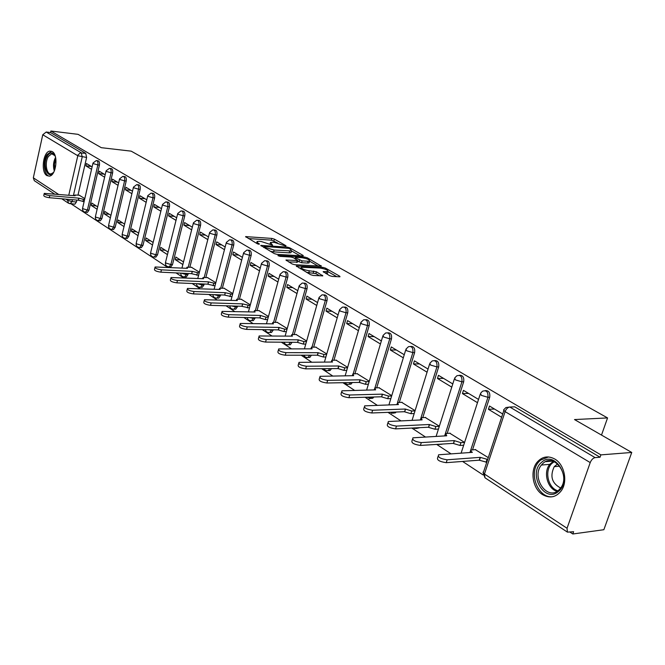 <?xml version="1.0" encoding="UTF-8"?>
<svg xmlns="http://www.w3.org/2000/svg" width="665" height="665" viewBox="0 0 665 665"><rect width="100%" height="100%" fill="white"/><g stroke="black" fill="none" stroke-linecap="round" stroke-linejoin="round"><path stroke-width="1" d="M285.8 246.108L286.008 245.734L274.371 239.134L271.885 238.419L245.568 236.607L257.347 243.772L259.134 244.288L259.383 243.914L257.879 243.041L257.064 241.486L259.018 241.337L261.187 241.486L272.575 245.202L270.456 242.409L274.479 242.417L285.8 246.108M52.227 151.578L49.925 151.088C43.092 151.52 40.565 172.202 46.907 175.61L49.393 176.134C56.192 175.585 58.611 154.77 52.227 151.578M554.834 459.058C548.043 455.434 542.133 456.498 537.096 462.233C529.739 470.928 532.698 488.709 542.565 494.619C549.789 498.667 556.031 497.378 561.277 490.77C568.001 481.676 564.452 464.478 554.834 459.058M329.557 275.659L332.217 276.424L339.474 276.798L339.998 276.748L339.682 276.175L325.493 268.12L322.882 267.372L296.233 265.958L310.605 274.695L313.298 275.468L322.808 275.875L316.415 271.794L309.333 270.796C303.789 269.857 301.162 268.677 301.461 267.247L320.148 268.07C325.626 269.009 328.236 270.181 327.961 271.594L323.157 271.603L329.557 275.659M50.873 131.013L78.079 134.347L101.28 147.68L131.188 151.155L607.561 417.919L574.51 419.565L631.75 452.458L600.877 454.877L50.873 131.013L50.532 132.551L46.226 132.027L81.313 152.842L82.202 156.982L73.399 195.618M302.741 255.934L303.298 255.892L303.016 255.377L289.699 247.829L287.18 247.097L260.755 245.402L274.204 253.565L276.806 254.313L302.741 255.934M307.313 257.812L321.345 266.15L294.745 264.72L292.101 263.955L285.958 260.007L297.754 260.547L293.614 257.796L291.021 257.047L279.948 256.366L277.937 255.468L304.745 257.072L307.313 257.812L307.006 258.885M631.75 452.458L603.853 529.714L572.823 533.987L570.105 532.191M71.163 203.889L167.563 267.322M176.042 272.899L183.515 277.82M192.16 283.506L199.999 288.66M208.81 294.462L217.031 299.873M226.025 305.792L234.654 311.469M243.831 317.504L252.891 323.464M262.268 329.632L271.777 335.892M281.353 342.192L291.345 348.768M301.129 355.21L311.636 362.117M321.636 368.701L332.683 375.966M342.916 382.707L354.536 390.355M365.019 397.246L377.246 405.293M387.978 412.35L400.862 420.829M411.851 428.061L425.434 436.996M436.697 444.411L451.02 453.838M462.574 461.435L483.123 474.96M600.877 454.877L600.046 457.229L595.092 457.62C593.047 458.069 591.426 459.723 590.221 462.591L567.045 528.259L567.42 532.125L573.629 531.717L572.823 533.987M50.532 132.551L85.719 153.332L86.608 157.472L78.005 195.069M76.857 200.074L76.425 201.977L72.036 201.603L69.991 203.806M54.43 193.947L34.306 180.681L33.325 177.813L42.76 134.754L46.226 132.027M105.178 174.77L99.243 171.204L98.686 173.615L104.172 174.172M97.689 206.857L91.845 203.099L91.288 205.477L96.176 205.884M118.636 182.875L112.435 179.143L111.861 181.578L117.389 182.119M110.947 215.369L104.837 211.445L104.272 213.856L109.193 214.246M132.493 191.212L126.017 187.314L125.427 189.783L130.988 190.306M124.596 224.13L118.212 220.032L117.639 222.476L122.593 222.841M146.774 199.799L139.999 195.726L139.392 198.228L144.995 198.735M138.661 233.157L131.986 228.876L131.396 231.345L136.383 231.703M161.487 208.652L154.405 204.396L153.79 206.931L159.425 207.414M153.15 242.467L146.175 237.987L145.569 240.489L150.589 240.821M176.666 217.788L169.259 213.332L168.619 215.901L174.297 216.366M168.087 252.06L160.797 247.38L160.174 249.915L165.228 250.223M192.318 227.206L184.579 222.551L183.922 225.152L189.633 225.593M183.498 261.952L175.876 257.056L175.228 259.624L180.323 259.907M208.486 236.931L200.381 232.06L199.708 234.703L205.452 235.111M199.4 272.16L191.379 267.247M225.177 246.981L216.699 241.877L216 244.554L221.786 244.936M215.826 282.708L207.43 277.554M242.426 257.355L233.548 252.018L232.833 254.728L238.652 255.086M232.792 293.598L224.005 288.203M260.256 268.086L250.963 262.492L250.223 265.252L256.075 265.568M250.323 304.853L241.121 299.2M278.702 279.184L268.968 273.323L268.203 276.125L274.088 276.407M268.452 316.498L258.826 310.572M297.795 290.672L287.588 284.537L286.806 287.371L292.725 287.621M287.222 328.543L277.13 322.326M317.571 302.575L306.873 296.133L306.058 299.017L312.01 299.225M306.648 341.012L296.075 334.495M338.061 314.902L326.839 308.153L326 311.079L331.976 311.245M326.773 353.938L315.684 347.097M359.308 327.687L347.537 320.605L346.673 323.572L352.674 323.697M347.637 367.338L336.008 360.147M381.361 340.954L369 333.522L368.102 336.54L374.137 336.606M369.283 381.228L357.08 373.688M404.254 354.736L391.278 346.922L390.347 349.99L396.406 350.006M391.752 395.658L378.942 387.728M428.044 369.05L414.411 360.846L413.455 363.963L419.524 363.921M415.085 410.638L401.635 402.308M452.757 383.921L438.451 375.309L437.462 378.476L443.547 378.377M439.324 426.199L425.218 417.454M478.351 399.316L463.463 390.355L462.433 393.58L468.534 393.406M464.411 442.308L449.731 433.206M502.707 413.979L489.49 406.016L488.418 409.291L494.536 409.05M488.285 457.628L475.234 449.59M485.251 390.596C488.783 390.48 490.271 392.707 489.706 397.263L472.557 449.773M459.424 375.284C462.807 375.168 464.22 377.329 463.68 381.776L447.179 433.347M434.611 360.58C437.844 360.447 439.199 362.558 438.667 366.897L422.782 417.562M410.737 346.44C413.846 346.29 415.143 348.344 414.628 352.591L399.308 402.383M387.77 332.832C390.754 332.666 391.993 334.67 391.486 338.834L376.714 387.778M365.642 319.724C368.51 319.549 369.698 321.503 369.208 325.584L354.944 373.713M344.312 307.097C347.08 306.906 348.219 308.809 347.745 312.808L333.963 360.156M323.739 294.919C326.407 294.711 327.513 296.565 327.047 300.497L313.722 347.088M303.872 283.165L303.905 283.165C306.474 282.957 307.529 284.77 307.072 288.618L294.188 334.47M291.993 342.276L290.231 342.467L288.643 344.728L287.205 344.852M284.628 271.777L284.811 271.794C287.247 271.653 288.244 273.431 287.795 277.147L275.31 322.292M273.24 329.807L271.428 330.189L269.815 332.467L268.494 332.567M266.042 260.788L266.357 260.805C268.677 260.722 269.608 262.476 269.167 266.067L257.081 310.522M255.111 317.762L254.944 318.36L253.265 318.327L251.628 320.621L250.414 320.688M248.078 250.156L248.511 250.181C250.713 250.156 251.603 251.877 251.162 255.352L239.442 299.142M237.571 306.133L237.363 306.897L235.693 306.856L234.038 309.159L232.925 309.208M230.713 239.882L231.245 239.915C233.349 239.932 234.18 241.628 233.748 244.994L222.384 288.136M220.605 294.886L220.356 295.809L218.694 295.75L217.039 298.061L216.009 298.095M213.906 229.94L214.529 229.982C216.532 230.04 217.322 231.703 216.89 234.969L205.867 277.48M204.172 284.013L203.897 285.077L202.243 285.011L200.581 287.313L199.633 287.338M197.63 220.315L198.328 220.364C200.248 220.456 200.996 222.085 200.572 225.26L189.866 267.164M188.253 273.481L187.946 274.687L186.308 274.603L184.646 276.906L183.764 276.923M181.869 210.988L182.642 211.054C184.471 211.162 185.178 212.767 184.77 215.859L172.493 264.612L170.863 264.52L169.209 266.823L168.395 266.823M166.591 201.952L167.422 202.027C169.176 202.16 169.858 203.739 169.45 206.749L157.514 254.845L155.893 254.753L154.247 257.039L153.499 257.031M151.786 193.191L152.667 193.266C154.347 193.424 154.995 194.978 154.596 197.912L142.983 245.368L141.371 245.269L139.733 247.555L139.043 247.538M137.414 184.687L138.345 184.779C139.958 184.953 140.573 186.474 140.19 189.342L128.885 236.175L127.281 236.067L125.66 238.344L125.012 238.328M123.474 176.441L124.446 176.533C125.993 176.724 126.583 178.22 126.2 181.021L115.195 227.255L113.607 227.139L111.994 229.4L111.396 229.383M109.933 168.428L110.947 168.536C112.435 168.735 112.992 170.207 112.618 172.942L101.903 218.585L100.324 218.461L98.171 220.697M96.782 160.647L97.83 160.764C99.26 160.972 99.792 162.418 99.426 165.095L88.977 210.165L87.414 210.04L85.311 212.251M607.561 417.919L601.501 435.076M92.103 166.907L86.425 163.49L85.885 165.868L91.329 166.441M84.804 198.586L79.168 195.169M91.288 205.477L97.132 209.242M104.272 213.856L110.373 217.788M117.639 222.476L124.006 226.582M131.396 231.345L138.054 235.643M145.569 240.489L152.526 244.978M160.174 249.915L167.447 254.604M175.228 259.624L182.842 264.537M85.885 165.868L91.554 169.301M440.745 444.395L442.973 444.02M416.473 428.509L419.208 427.695M392.965 413.156L395.417 412.824L396.141 412.034M370.53 398.451L372.816 398.21L373.838 396.997M348.925 384.287L351.045 384.121L352.3 382.533M328.094 370.629L330.081 370.53L331.494 368.61M308.003 357.454L309.857 357.413L311.403 355.201M288.61 344.736L290.347 344.736L291.935 342.475M269.865 332.442L271.503 332.492L273.124 330.214M251.852 320.621L253.307 320.655L254.944 318.36M234.388 309.167L235.718 309.2L237.363 306.897M217.488 298.078L218.702 298.12L220.356 295.809M201.121 287.338L202.235 287.38L203.897 285.077M185.269 276.939L186.283 276.981L187.946 274.687M169.899 266.856L170.839 266.906L172.493 264.612M155.003 257.081L155.868 257.131L157.514 254.845M140.556 247.604L141.346 247.654L142.983 245.368M126.525 238.403L127.256 238.452L128.885 236.175M112.909 229.467L113.582 229.516L115.195 227.255M99.675 220.788L100.299 220.83L101.903 218.585M86.824 212.351L87.398 212.401L88.977 210.165M600.046 457.229L514.76 406.839L511.319 406.972M74.322 204.155L74.862 204.197L76.425 201.977M98.686 173.615L104.613 177.198M111.861 181.578L118.054 185.327M125.427 189.783L131.894 193.698M139.392 198.228L146.159 202.318M153.79 206.931L160.855 211.204M168.619 215.901L176.017 220.373M183.922 225.152L191.653 229.832M199.708 234.703L207.796 239.591M216 244.554L224.471 249.674M232.833 254.728L241.694 260.09M250.223 265.252L259.508 270.863M268.203 276.125L277.928 282.002M286.806 287.371L296.997 293.539M306.058 299.017L316.74 305.476M326 311.079L337.205 317.853M346.673 323.572L358.427 330.688M368.102 336.54L380.447 343.996M390.347 349.99L403.306 357.828M413.455 363.963L427.063 372.192M437.462 378.476L451.743 387.113M462.433 393.58L477.295 402.566M488.418 409.291L501.618 417.279M270.248 243.157L269.948 244.205M256.865 242.251L256.532 243.307M277.413 242.891L271.411 240.173L248.311 238.527M300.04 255.767L291.494 250.904M288.951 248.394L264.088 246.391L265.875 247.671L274.105 250.048L291.453 250.921L290.572 249.309L288.951 248.394M270.356 251.328L273.606 251.86L274.105 250.048M291.17 251.935L290.954 252.708L289.134 252.85L273.606 251.86M309.549 261.179L318.094 266.042M288.66 261.96L297.322 262.11M294.47 258.286L295.102 258.319M308.086 261.237L309.566 261.121C309.807 259.766 307.255 258.627 301.902 257.712L295.925 257.347L295.36 257.388L295.634 257.92L302.101 260.88L308.086 261.237L307.579 263.057L309.059 262.941L309.25 262.243M307.579 263.057L301.594 262.708L297.588 261.154M327.646 272.7L327.438 273.431L325.867 273.548M306.54 272.334L308.809 272.658L309.333 270.796M319.591 275.792L315.892 273.656L308.809 272.658M301.237 268.045L298.926 267.912M336.748 276.657L327.945 271.644M84.098 201.67L78.329 200.198L78.802 198.153L84.571 199.616M79.542 195.202L74.688 195.044L75.112 195.768L44.247 193.382C44.214 194.296 46.06 195.044 49.784 195.626L78.802 198.153M78.329 200.198L49.318 197.713C45.594 197.131 43.749 196.383 43.79 195.46L44.164 193.748M54.04 171.612L53.956 171.736C48.229 181.537 41.504 164.87 47.439 155.81C50.498 151.67 53.158 151.969 55.411 156.707M54.954 155.652L51.662 153.781L48.379 156.475C44.414 162.435 46.475 175.086 51.238 173.831L53.399 172.551M51.562 151.254L46.957 154.646C42.552 161.337 44.065 175.527 49.277 176.15M541.651 462.283C555.134 449.349 573.13 480.122 558.392 491.485C544.527 503.904 527.42 473.463 541.651 462.283M558.567 490.305L560.786 487.869C570.595 475.101 554.053 452.582 543.072 463.289L541.41 465.043C530.978 477.088 546.888 500.953 558.567 490.305M560.686 488.019C551.875 483.364 549.731 476.24 554.253 466.639L557.661 463.904M548.45 456.938L540.429 460.155L538.451 462.233C528.035 474.087 538.924 499.615 553.38 496.564M198.594 275.302L191.728 273.747L192.16 271.362L199.184 273.024M191.778 267.264L186.907 267.247L187.472 268.336L155.086 266.981C154.854 268.228 156.965 269.184 161.437 269.849L192.16 271.362M191.57 273.647L160.855 272.168C156.391 271.503 154.28 270.547 154.513 269.3L154.937 267.604M215.003 285.842L207.954 284.263L208.394 281.852L215.61 283.531M207.837 277.571L202.966 277.579L203.548 278.726L170.996 277.538C170.73 278.834 172.883 279.824 177.464 280.505L208.394 281.852M207.796 284.163L176.865 282.858C172.285 282.184 170.132 281.187 170.406 279.89L170.83 278.203M231.952 296.731L224.712 295.135L225.161 292.683L232.575 294.387M224.413 288.219L219.558 288.244L220.165 289.45L187.447 288.444C187.139 289.799 189.334 290.821 194.03 291.519L225.161 292.683M224.546 295.027L193.415 293.905C188.719 293.215 186.524 292.184 186.832 290.829L187.264 289.159M249.475 307.978L242.027 306.365L242.501 303.88L250.115 305.609M241.536 299.217L236.698 299.258L237.33 300.538L204.454 299.724C204.105 301.137 206.341 302.193 211.162 302.907L242.501 303.88M241.861 306.257L210.531 305.335C205.709 304.62 203.473 303.556 203.822 302.143L204.255 300.48M267.596 319.616L265.368 319.566L259.94 317.978L260.422 315.459L266.025 317.155L268.261 317.205M259.242 310.58L254.421 310.646L255.069 312.001L222.044 311.395C221.653 312.866 223.939 313.963 228.893 314.695L260.422 315.459M259.766 317.87L228.236 317.155C223.282 316.424 221.004 315.326 221.395 313.847L221.836 312.201M286.349 331.644L283.997 331.611L278.286 329.882L278.968 327.438L284.678 329.167L287.031 329.2M277.554 322.334L272.75 322.425L273.431 323.855L240.265 323.464C239.824 325.002 242.151 326.149 247.247 326.897L278.968 327.438M278.286 329.882L246.574 329.391C241.478 328.643 239.151 327.504 239.591 325.958L240.032 324.337M305.767 344.104L303.282 344.088L297.654 342.442L298.161 339.832L303.988 341.602L306.474 341.627M296.499 334.503L291.727 334.62L292.434 336.133L259.134 335.975C258.643 337.579 261.021 338.768 266.266 339.541L298.161 339.832M297.463 342.317L265.568 342.068C260.331 341.303 257.954 340.114 258.444 338.502L258.885 336.897M325.892 357.005L323.257 357.005L317.33 355.201L318.053 352.683L323.988 354.487L326.615 354.487M316.116 347.097L311.378 347.238L312.109 348.842L278.702 348.934C278.153 350.613 280.58 351.851 285.975 352.641L318.053 352.683M317.33 355.201L285.252 355.218C279.865 354.428 277.438 353.19 277.987 351.502L278.419 349.923M346.748 370.372L343.971 370.397L337.92 368.551L338.668 365.991L344.719 367.836L347.496 367.812M336.448 360.147L331.735 360.322L332.508 362.018L298.992 362.375C298.394 364.129 300.871 365.418 306.424 366.232L338.668 365.991M337.92 368.551L305.676 368.851C300.123 368.036 297.646 366.748 298.252 364.977L298.693 363.439M368.385 384.237L365.451 384.295L359.275 382.408L360.048 379.806L366.224 381.693L369.158 381.635M357.521 373.68L352.857 373.88L353.664 375.675L320.048 376.324C319.391 378.161 321.926 379.499 327.654 380.347L360.048 379.806M359.275 382.408L326.881 382.998C321.153 382.159 318.626 380.821 319.283 378.967L319.724 377.454M390.845 398.618L387.745 398.709L381.66 396.922L382.242 394.137L388.551 396.066L391.652 395.983M379.391 387.72L374.769 387.944L375.609 389.856L341.926 390.812C341.203 392.732 343.797 394.129 349.699 395.002L382.242 394.137M381.444 396.781L348.901 397.703C342.999 396.839 340.405 395.434 341.137 393.497L341.569 392.018M414.179 413.555L410.895 413.688L404.694 411.859L405.293 409.025L411.735 411.003L415.018 410.879M402.092 402.292L397.52 402.549L398.401 404.578L364.669 405.858C363.88 407.878 366.523 409.341 372.616 410.238L405.293 409.025M404.461 411.71L371.793 412.982C365.7 412.084 363.048 410.621 363.846 408.593L364.279 407.155M438.41 429.075L434.968 429.249L428.634 427.387L429.257 424.503L435.833 426.523L439.274 426.356M425.675 417.437L421.161 417.728L422.092 419.881L388.318 421.519C387.462 423.63 390.172 425.159 396.465 426.09L429.257 424.503M428.393 427.229L395.6 428.875C389.316 427.952 386.606 426.423 387.471 424.295L387.894 422.89M463.463 445.226L460.005 445.45L453.53 443.538L454.178 440.604L460.903 442.674L464.361 442.458M450.197 433.181L445.741 433.505L446.73 435.791L412.948 437.811C412.009 440.031 414.794 441.627 421.294 442.591L454.178 440.604M453.289 443.372L420.396 445.425C413.904 444.461 411.12 442.865 412.059 440.637L412.483 439.274M486.755 462.25L479.207 460.18L480.13 457.362L487.686 459.432M475.708 449.557L470.953 450.089L470.936 451.169L472.366 452.35L438.601 454.785C437.587 457.113 440.446 458.784 447.163 459.789L480.13 457.362M479.207 460.18L446.232 462.674C439.515 461.668 436.664 459.997 437.678 457.653L438.102 456.348M590.221 462.591L505.109 411.627L484.461 474.029L567.045 528.259M86.608 157.472L77.739 155.71L42.76 134.754M72.468 199.7L72.036 201.603L67.614 200.323L67.847 199.3M68.769 195.211L77.971 155.003L80.332 152.917L85.719 153.332M33.325 177.813L58.429 194.296M65.785 199.126L67.614 200.323L68.578 203.274L74.862 204.197M489.706 397.263L487.952 397.313L469.947 452.516M463.68 381.776L461.926 381.81L445.334 433.721M445.168 434.245L444.636 435.908M438.667 366.897L436.922 366.914L420.978 417.803M420.712 418.651L420.305 419.956M414.628 352.591L412.882 352.591L397.537 402.549M391.486 338.834L389.748 338.818L374.96 387.886M369.208 325.584L367.479 325.551L353.206 373.78M347.745 312.808L346.024 312.766L332.234 360.197M327.047 300.497L325.335 300.439L312.001 347.097M307.072 288.618L305.368 288.543L292.475 334.462M290.289 342.259L288.402 342.251M287.795 277.147L286.091 277.064L273.614 322.267M271.544 329.774L271.428 330.189L268.668 329.732M269.167 266.067L267.48 265.975L255.393 310.48M253.423 317.72L253.265 318.327L249.807 317.646M251.162 255.352L249.483 255.252L237.771 299.092M235.9 306.083L235.693 306.856L231.703 305.958M233.748 244.994L232.077 244.886L220.714 288.07M218.943 294.828L218.694 295.75L214.28 294.662M216.89 234.969L215.236 234.853L204.213 277.405M202.517 283.938L202.243 285.011L197.488 283.731M200.572 225.26L198.926 225.136L188.228 267.081M186.616 273.406L186.308 274.603L181.304 273.149M184.77 215.859L183.133 215.726L170.863 264.52L165.942 263.091L165.56 262.16L177.638 213.881M169.45 206.749L167.829 206.607L155.893 254.753L151.055 253.348L150.681 252.459L162.435 204.803M154.596 197.912L152.983 197.763L141.371 245.269L136.608 243.889L136.25 243.049L147.697 196M140.19 189.342L138.586 189.184L127.281 236.067L122.593 234.712L122.252 233.914L133.391 187.464M126.2 181.021L124.604 180.863L113.607 227.139L108.985 225.801L108.653 225.044L119.509 179.168M112.618 172.942L111.038 172.784L100.324 218.461L95.777 217.147L95.452 216.433L106.034 171.121M99.426 165.095L97.855 164.928L87.414 210.04L82.934 208.744L82.626 208.062L92.934 163.307M96.259 160.589C97.689 160.805 98.221 162.252 97.855 164.928L93.333 163.632L93 163.025L96.259 160.589M109.368 168.37C110.847 168.569 111.404 170.041 111.038 172.784L106.442 171.462L106.101 170.822L109.368 168.37M122.859 176.375C124.405 176.566 124.987 178.062 124.604 180.863L119.941 179.525L119.584 178.852L122.859 176.375M136.749 184.621C138.353 184.795 138.968 186.316 138.586 189.184L133.848 187.829L133.474 187.114L136.749 184.621M151.055 193.116C152.734 193.274 153.374 194.828 152.983 197.763L148.17 196.383L147.788 195.635L151.055 193.116M165.801 201.877C167.555 202.019 168.228 203.59 167.829 206.607L162.933 205.202L162.534 204.413L165.801 201.877M181.005 210.913C182.833 211.029 183.54 212.634 183.133 215.726L178.162 214.296L177.746 213.465L181.005 210.913M196.69 220.231C198.602 220.323 199.35 221.952 198.926 225.136L193.872 223.681L193.44 222.8L196.69 220.231M212.867 229.857C214.87 229.915 215.66 231.578 215.236 234.853L210.098 233.365L209.641 232.434L212.867 229.857M229.575 239.799C231.678 239.816 232.509 241.511 232.077 244.886L226.848 243.373L226.374 242.393L229.575 239.799M246.84 250.082C249.043 250.048 249.924 251.777 249.483 255.252L244.163 253.714L243.673 252.675L246.84 250.082M264.67 260.705C266.989 260.622 267.92 262.376 267.48 265.975L262.06 264.404L261.553 263.298L264.67 260.705M283.115 271.702C285.551 271.561 286.549 273.348 286.091 277.064L280.58 275.468L280.048 274.296L283.115 271.702M302.201 283.091C304.769 282.874 305.825 284.695 305.368 288.543L299.749 286.914L299.192 285.676L302.201 283.091M321.96 294.886C324.661 294.595 325.784 296.44 325.335 300.439L319.607 298.776L319.017 297.463L321.96 294.886M309.691 355.201L308.144 357.413L306.573 357.579M342.417 307.122C345.276 306.731 346.473 308.61 346.024 312.766L340.189 311.07L339.574 309.674L342.417 307.122M329.774 368.626L328.36 370.546L326.648 370.754M363.63 319.823C366.648 319.308 367.928 321.22 367.479 325.551L361.536 323.822L360.887 322.334L363.63 319.823M350.571 382.566L349.325 384.154L347.454 384.42M385.625 333.007C388.817 332.359 390.189 334.296 389.748 338.818L383.688 337.047L383.007 335.468L385.625 333.007M372.101 397.047L371.078 398.26L369.033 398.593M408.451 346.714C411.826 345.908 413.306 347.87 412.882 352.591L406.689 350.788L405.974 349.108L408.451 346.714M394.395 412.101L393.672 412.89L391.436 413.306M432.159 360.97C435.733 359.981 437.321 361.959 436.922 366.914L430.604 365.068L429.839 363.281L432.159 360.97M417.454 427.778L414.711 428.593M456.797 375.816C460.579 374.603 462.291 376.606 461.926 381.81L455.467 379.923L454.661 378.019L456.797 375.816M441.219 444.129L438.908 444.478M482.424 391.286C486.431 389.823 488.268 391.835 487.952 397.313L481.352 395.384L480.496 393.364L482.424 391.286M514.76 406.839L509.806 407.03L595.092 457.62M505.899 407.554L509.806 407.03C507.761 407.371 506.198 408.909 505.109 411.627L503.555 409.964L505.899 407.554M483.172 472.865L484.993 477.786L484.461 474.029L482.99 472.217L483.655 471.626L503.821 410.613M567.42 532.125L485.093 477.852M271.062 244.82L271.295 243.964M257.638 243.922L257.879 243.041M246.017 237.197L246.191 236.557M271.411 240.173L271.885 238.419M273.897 240.888L274.371 239.134M261.187 246L261.362 245.36M286.972 247.862L287.18 247.097M289.466 248.685L289.699 247.829M302.858 255.942L303.016 255.377M264.022 247.646L264.263 246.74M265.626 248.585L265.875 247.671M289.134 252.85L289.624 251.054M320.887 266.2L321.054 265.609M286.357 260.622L286.54 259.957M296.681 262.426L297.188 260.589M278.228 255.892L278.352 255.435M304.454 258.12L304.745 257.072M295.385 258.81L295.634 257.92M298.992 261.96L299.499 260.131M301.594 262.708L302.101 260.88M323.514 272.201L323.697 271.561M326.008 273.556L326.532 271.711M313.24 272.891L313.764 271.029M315.892 273.656L316.415 271.794M322.334 275.925L322.508 275.302M296.623 266.574L296.806 265.909M322.575 268.436L322.882 267.372M325.185 269.209L325.493 268.12M339.507 276.798L339.682 276.175M78.453 200.281L78.919 198.228M82.917 201.57L83.391 199.517M49.318 197.713L49.784 195.626M54.322 170.996C52.926 166.267 53.35 161.728 55.569 157.372M55.827 158.702L54.43 164.13L54.804 169.75M557.046 491.377C547.428 488.758 543.022 472.217 549.747 464.353L553.288 461.302M554.294 461.701L552.449 462.981C544.028 469.498 547.644 488.093 557.935 490.803M191.728 273.747L192.31 271.461M196.79 275.219L197.38 272.941M160.855 272.168L161.437 269.849M207.954 284.263L208.552 281.952M213.099 285.767L213.706 283.456M176.865 282.858L177.464 280.505M224.712 295.135L225.327 292.791M229.949 296.656L230.572 294.321M193.415 293.905L194.03 291.519M242.027 306.365L242.667 303.988M247.363 307.92L248.003 305.543M210.531 305.335L211.162 302.907M259.94 317.978L260.597 315.567M265.368 319.566L266.025 317.155M228.236 317.155L228.893 314.695M278.469 329.998L279.15 327.554M283.997 331.611L284.678 329.167M246.574 329.391L247.247 326.897M297.654 342.442L298.352 339.956M303.282 344.088L303.988 341.602M265.568 342.068L266.266 339.541M317.521 355.326L318.244 352.807M323.257 357.005L323.988 354.487M285.252 355.218L285.975 352.641M338.119 368.684L338.867 366.124M343.971 370.397L344.719 367.836M305.676 368.851L306.424 366.232M359.482 382.541L360.255 379.939M365.451 384.295L366.224 381.693M326.881 382.998L327.654 380.347M381.66 396.922L382.458 394.279M387.745 398.709L388.551 396.066M348.901 397.703L349.699 395.002M404.694 411.859L405.517 409.175M410.895 413.688L411.735 411.003M371.793 412.982L372.616 410.238M428.634 427.387L429.49 424.652M434.968 429.249L435.833 426.523M395.6 428.875L396.465 426.09M453.53 443.538L454.428 440.762M460.005 445.45L460.903 442.674M420.396 445.425L421.294 442.591M479.457 460.346L480.388 457.528M486.073 462.308L487.004 459.482M446.232 462.674L447.163 459.789M538.542 462.117L537.096 462.233M87.398 212.401L85.835 212.276C83.499 212.035 82.394 210.73 82.543 208.378M100.299 220.83L98.728 220.714C96.334 220.489 95.22 219.176 95.369 216.773M113.582 229.516L111.994 229.4C109.559 229.192 108.412 227.862 108.561 225.41M127.256 238.452L125.66 238.344C123.166 238.161 121.994 236.806 122.152 234.296M141.346 247.654L139.733 247.555C137.181 247.397 135.984 246.025 136.142 243.457M155.868 257.131L154.247 257.039C151.637 256.914 150.406 255.526 150.564 252.891M170.839 266.906L169.209 266.823C166.533 266.723 165.269 265.327 165.435 262.625M186.283 276.981L184.646 276.906C182.127 276.914 180.814 275.651 180.697 273.124M202.235 287.38L200.581 287.313C198.095 287.388 196.732 286.174 196.508 283.689M218.702 298.12L217.039 298.061C214.587 298.194 213.182 297.047 212.842 294.603M235.718 309.2L234.038 309.159C231.628 309.358 230.19 308.277 229.724 305.9M253.307 320.655L251.628 320.621C249.259 320.896 247.779 319.882 247.189 317.579M271.503 332.492L269.815 332.467C267.505 332.816 265.992 331.885 265.277 329.682M290.347 344.736L288.643 344.728C286.391 345.143 284.844 344.304 284.005 342.217M309.857 357.413L305.709 357.388L303.431 355.21M330.081 370.53L325.975 370.638L323.597 368.684M351.045 384.121L347.014 384.353L344.553 382.674M372.816 398.21L366.365 397.204M395.417 412.824L389.108 412.308M418.9 427.986L412.923 428.011M181.952 268.053L193.332 223.241M197.779 278.46L209.525 232.908M214.122 289.217L226.241 242.891M230.996 300.331L243.523 253.207M248.436 311.827L261.395 263.872M266.474 323.722L279.874 274.911M285.127 336.049L299.009 286.332M304.429 348.817L318.826 298.153M324.429 362.059L339.358 310.414M345.152 375.8L360.654 323.124M366.631 390.064L382.749 336.315M388.925 404.902L405.7 350.006M412.067 420.33L429.54 364.237M438.077 444.328L440.97 444.145M436.115 436.39L454.345 379.033M461.111 453.131L480.155 394.436M61.762 198.785L68.578 203.274M263.781 247.513L264.038 246.565M290.954 252.708L291.453 250.921M297.247 262.376L297.754 260.547M309.059 262.941L309.566 261.121M295.019 258.602L295.285 257.646M327.438 273.431L327.961 271.594M300.946 269.084L301.253 267.995M53.025 153.931L51.662 153.781M541.41 465.043L549.747 464.353L553.405 461.344M545.574 461.66L552.607 461.094M554.253 466.639L559.755 466.173M186.641 268.294L186.774 267.762M202.684 278.685L202.825 278.12M219.251 289.416L219.408 288.826M236.366 300.505L236.532 299.882M254.063 311.976L254.238 311.311M272.359 323.838L272.559 323.132M291.303 336.116L291.511 335.368M310.921 348.842L311.145 348.044M331.245 362.026L331.494 361.17M352.317 375.7L352.583 374.786M374.179 389.89L374.478 388.917M396.88 404.628L397.204 403.58M420.463 419.947L420.82 418.817M444.985 435.891L445.375 434.669M470.496 452.483L470.928 451.153"/></g></svg>
